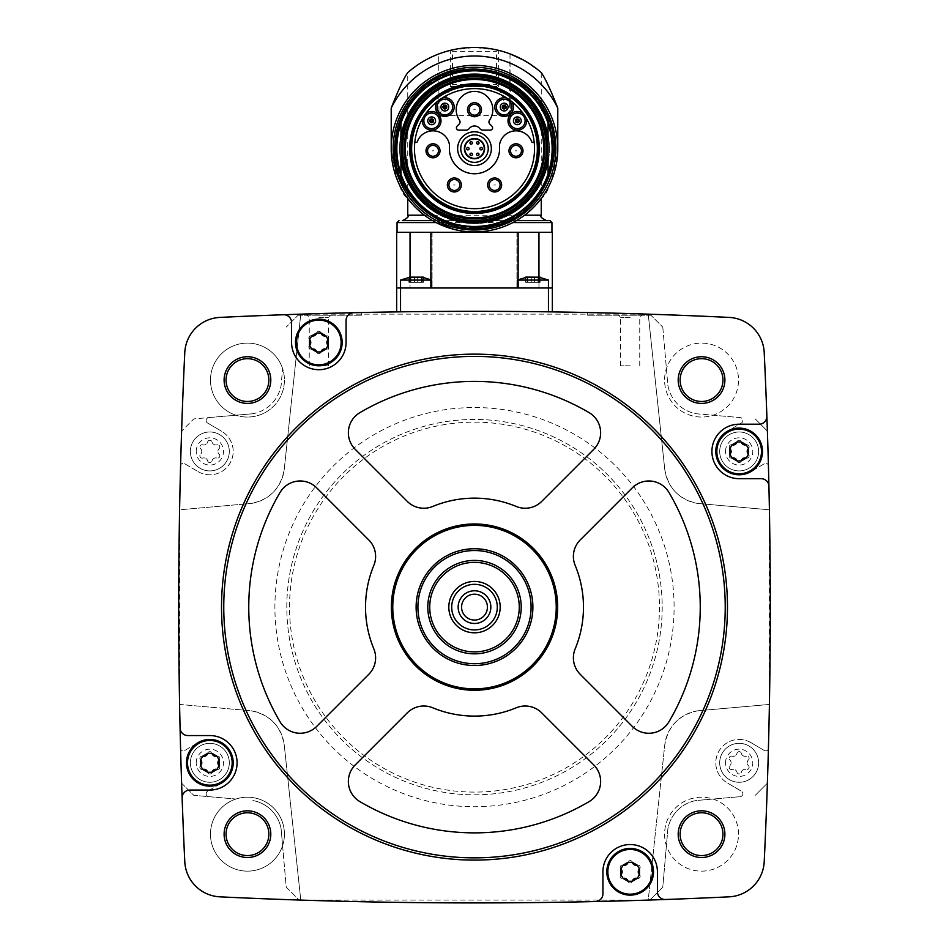 <?xml version="1.0" encoding="UTF-8"?>
<svg xmlns="http://www.w3.org/2000/svg" width="949" height="949" viewBox="0 0 949 949"><rect width="100%" height="100%" fill="white"/><g stroke="black" fill="none" stroke-linecap="round" stroke-linejoin="round"><path stroke-width="0.71" stroke-dasharray="4.75 3.56" d="M400.549 311.841L396.658 311.901L396.658 287.974L474.5 287.974L396.658 287.974L431.688 287.974L400.549 287.974L431.688 287.974L400.549 287.974L400.549 311.841A5332.087 5332.087 0 0 1 548.451 311.841A5332.087 5332.087 0 0 0 400.549 311.841M518.13 280.085L548.451 280.085L548.451 311.841L552.342 311.901L552.342 287.974L400.549 287.974L400.549 280.085L430.87 280.085M592.852 312.648L649.887 314.214L592.876 312.648M353.645 312.696L299.113 314.214A5332.087 5332.087 0 0 0 219.954 317.405A36.975 36.975 0 0 0 184.782 352.577A5332.087 5332.087 0 0 0 181.615 431.06A5332.087 5332.087 0 0 0 180.595 465.188A2.918 2.918 0 0 1 184.77 463.788L197.997 471.57L184.77 463.788A2.918 2.918 0 0 0 180.595 465.188A5332.087 5332.087 0 0 0 179.598 509.803L251.034 503.468L179.598 509.803L179.598 704.443L251.034 710.777L179.598 704.443A5332.087 5332.087 0 0 0 180.595 749.069A5332.087 5332.087 0 0 0 181.615 783.186A5332.087 5332.087 0 0 0 184.782 861.668A36.975 36.975 0 0 0 219.954 896.841A5332.087 5332.087 0 0 0 299.113 900.032A5332.087 5332.087 0 0 0 300.774 900.091L648.226 900.091L664.751 745.012L648.226 900.091A5332.087 5332.087 0 0 0 649.887 900.032L662.782 887.137L667.871 828.916A35.03 35.03 0 0 1 696.293 800.505L740.208 796.662A2.918 2.918 0 0 0 741.43 791.241L727.314 782.937L741.43 791.241A2.918 2.918 0 0 1 740.208 796.662L696.293 800.505A35.03 35.03 0 0 0 667.871 828.916L662.782 887.137L649.887 900.032A5332.087 5332.087 0 0 0 729.046 896.841A36.975 36.975 0 0 0 764.218 861.668A5332.087 5332.087 0 0 0 767.385 783.186A5332.087 5332.087 0 0 0 768.405 749.069A5332.087 5332.087 0 0 0 769.402 704.443L769.402 509.803L697.966 503.468L769.402 509.803A5332.087 5332.087 0 0 0 768.405 465.188A5332.087 5332.087 0 0 0 767.385 431.06A5332.087 5332.087 0 0 0 764.218 352.577A36.975 36.975 0 0 0 729.046 317.405A5332.087 5332.087 0 0 0 649.887 314.214A5332.087 5332.087 0 0 0 648.226 314.166L664.751 469.245A38.921 38.921 0 0 0 697.966 503.468C679.152 499.625 668.084 488.225 664.751 469.245L648.226 314.166L300.774 314.166A5332.087 5332.087 0 0 0 299.113 314.214L356.278 312.636M649.887 314.214L662.782 327.108L649.887 314.214M299.113 314.214L286.218 327.108L299.113 314.214M207.57 423.017L221.686 431.321L207.57 423.017A2.918 2.918 0 0 1 208.792 417.596L252.707 413.752A35.03 35.03 0 0 0 281.129 385.33L282.588 368.568A36.975 36.975 0 0 1 235.945 415.211L193.774 418.9L181.615 431.06L193.774 418.9L208.792 417.596A2.918 2.918 0 0 0 207.57 423.017M300.774 314.166L284.249 469.245C280.94 488.189 269.872 499.601 251.034 503.468A38.921 38.921 0 0 0 284.249 469.245L300.774 314.166M197.997 471.57A23.357 23.357 0 0 0 229.966 463.278A23.357 23.357 0 0 0 221.686 431.321A23.357 23.357 0 0 1 229.966 463.278A23.357 23.357 0 0 1 197.997 471.57M252.707 413.752L235.945 415.211A36.975 36.975 0 0 1 241.627 343.562A36.975 36.975 0 0 1 282.588 368.568L281.129 385.33A35.03 35.03 0 0 1 252.707 413.752M764.23 463.788L751.003 471.57L764.23 463.788A2.918 2.918 0 0 1 768.405 465.188A2.918 2.918 0 0 0 764.23 463.788M662.782 327.108L667.871 385.33A35.03 35.03 0 0 0 696.293 413.752L740.208 417.596A2.918 2.918 0 0 1 741.43 423.017L727.314 431.321L741.43 423.017A2.918 2.918 0 0 0 740.208 417.596L713.055 415.211A36.975 36.975 0 0 1 664.573 380.075A36.975 36.975 0 0 1 720.03 348.058A36.975 36.975 0 0 1 720.03 412.103A36.975 36.975 0 0 1 666.412 368.568A36.975 36.975 0 0 1 727.693 353.93A36.975 36.975 0 0 1 713.055 415.211L696.293 413.752A35.03 35.03 0 0 1 667.871 385.33L662.782 327.108M727.314 431.321A23.357 23.357 0 0 0 719.034 463.278A23.357 23.357 0 0 0 751.003 471.57A23.357 23.357 0 0 1 719.034 463.278A23.357 23.357 0 0 1 727.314 431.321M221.52 607.123A252.98 252.98 0 0 1 600.99 388.034A252.98 252.98 0 0 1 600.99 826.211A252.98 252.98 0 0 1 221.52 607.123M697.966 710.777A38.921 38.921 0 0 0 664.751 745.012C668.06 726.056 679.128 714.644 697.966 710.777L769.402 704.443L697.966 710.777M764.23 750.457A2.918 2.918 0 0 0 768.405 749.069A2.918 2.918 0 0 1 764.23 750.457L751.003 742.676L764.23 750.457M751.003 742.676A23.357 23.357 0 0 0 719.034 750.967A23.357 23.357 0 0 0 727.314 782.937A23.357 23.357 0 0 1 719.034 750.967A23.357 23.357 0 0 1 751.003 742.676M181.615 783.186L193.774 795.345L235.945 799.034A36.975 36.975 0 0 1 282.588 845.678A36.975 36.975 0 0 1 210.476 834.171A36.975 36.975 0 0 1 235.945 799.034L193.774 795.345L181.615 783.186M282.588 845.678L286.218 887.137L299.113 900.032L286.218 887.137L281.129 828.916A35.03 35.03 0 0 0 252.707 800.505A35.03 35.03 0 0 1 281.129 828.916L282.588 845.678M713.055 799.034A36.975 36.975 0 0 1 727.693 860.316A36.975 36.975 0 0 1 664.573 834.171A36.975 36.975 0 0 1 720.03 802.154A36.975 36.975 0 0 1 720.03 866.188A36.975 36.975 0 0 1 664.573 834.171A36.975 36.975 0 0 1 713.055 799.034M755.226 795.345L767.385 783.186L755.226 795.345M767.385 431.06L755.226 418.9L767.385 431.06M680.136 380.075A21.412 21.412 0 0 1 712.248 361.533A21.412 21.412 0 0 1 712.248 398.616A21.412 21.412 0 0 1 680.136 380.075M680.136 834.171A21.412 21.412 0 0 1 712.248 815.63A21.412 21.412 0 0 1 712.248 852.712A21.412 21.412 0 0 1 680.136 834.171M226.052 834.171A21.412 21.412 0 0 1 258.152 815.63A21.412 21.412 0 0 1 258.152 852.712A21.412 21.412 0 0 1 226.052 834.171M226.052 380.075A21.412 21.412 0 0 1 258.152 361.533A21.412 21.412 0 0 1 258.152 398.616A21.412 21.412 0 0 1 226.052 380.075M210.476 380.075A36.975 36.975 0 0 1 265.945 348.058A36.975 36.975 0 0 1 265.945 412.103A36.975 36.975 0 0 1 210.476 380.075M210.476 834.171A36.975 36.975 0 0 1 265.945 802.154A36.975 36.975 0 0 1 265.945 866.188A36.975 36.975 0 0 1 210.476 834.171M300.774 900.091L284.249 745.012A38.921 38.921 0 0 0 251.034 710.777C269.848 714.621 280.916 726.032 284.249 745.012L300.774 900.091M286.812 607.123A187.688 187.688 0 0 1 568.344 444.583A187.688 187.688 0 0 1 568.344 769.675A187.688 187.688 0 0 1 286.812 607.123A187.688 187.688 0 0 1 568.344 444.583A187.688 187.688 0 0 1 568.344 769.675A187.688 187.688 0 0 1 286.812 607.123A187.688 187.688 0 0 1 568.344 444.583A187.688 187.688 0 0 1 568.344 769.675A187.688 187.688 0 0 1 286.812 607.123M392.767 607.123A81.733 81.733 0 0 1 515.366 536.339A81.733 81.733 0 0 1 515.366 677.906A81.733 81.733 0 0 1 392.767 607.123M416.125 607.123A58.375 58.375 0 0 1 503.694 556.565A58.375 58.375 0 0 1 503.694 657.681A58.375 58.375 0 0 1 416.125 607.123M427.797 607.123A46.703 46.703 0 0 1 497.857 566.672A46.703 46.703 0 0 1 497.857 647.574A46.703 46.703 0 0 1 427.797 607.123M458.153 607.123A16.347 16.347 0 0 1 482.673 592.971A16.347 16.347 0 0 1 482.673 621.287A16.347 16.347 0 0 1 458.153 607.123M487.43 607.123A12.93 12.93 0 0 1 474.5 620.065A12.93 12.93 0 0 1 461.57 607.123A12.93 12.93 0 0 1 474.5 594.193A12.93 12.93 0 0 1 487.43 607.123M589.151 412.673A225.743 225.743 0 0 0 359.849 412.673A23.357 23.357 0 0 0 355.199 449.292L407.299 501.404A23.357 23.357 0 0 0 432.756 506.458A108.981 108.981 0 0 1 516.244 506.458A23.357 23.357 0 0 0 541.701 501.404L593.801 449.292A23.357 23.357 0 0 0 589.151 412.673M316.669 487.822A23.357 23.357 0 0 0 280.038 492.472A225.743 225.743 0 0 0 280.038 721.774A23.357 23.357 0 0 0 316.669 726.424L368.77 674.324A23.357 23.357 0 0 0 373.835 648.867A108.981 108.981 0 0 1 373.835 565.39A23.357 23.357 0 0 0 368.77 539.934L316.669 487.822M407.299 712.853L355.199 764.953A23.357 23.357 0 0 0 359.849 801.585A225.743 225.743 0 0 0 589.151 801.585A23.357 23.357 0 0 0 593.801 764.953L541.701 712.853A23.357 23.357 0 0 0 516.244 707.788A108.981 108.981 0 0 1 432.756 707.788A23.357 23.357 0 0 0 407.299 712.853M575.165 648.867A108.981 108.981 0 0 0 575.165 565.39A23.357 23.357 0 0 1 580.23 539.934L632.331 487.822A23.357 23.357 0 0 1 668.962 492.472A225.743 225.743 0 0 1 668.962 721.774A23.357 23.357 0 0 1 632.331 726.424L580.23 674.324A23.357 23.357 0 0 1 575.165 648.867M353.669 312.696A7.782 7.782 0 0 0 346.065 320.477L346.065 342.47A27.248 27.248 0 0 1 318.817 369.707A27.248 27.248 0 0 1 291.58 342.47L291.58 322.53A7.782 7.782 0 0 0 283.514 314.748M180.073 727.954A7.782 7.782 0 0 0 187.855 735.558L209.836 735.558A27.248 27.248 0 0 1 237.084 762.806A27.248 27.248 0 0 1 209.836 790.054L189.907 790.054A7.782 7.782 0 0 0 182.125 798.109M595.331 901.55A7.782 7.782 0 0 0 602.935 893.768L602.935 871.787A27.248 27.248 0 0 1 630.183 844.539A27.248 27.248 0 0 1 657.42 871.787L657.42 891.716A7.782 7.782 0 0 0 665.486 899.498M766.875 416.137A7.782 7.782 0 0 1 759.093 424.203L739.164 424.203A27.248 27.248 0 0 0 711.916 451.439A27.248 27.248 0 0 0 739.164 478.687L761.145 478.687A7.782 7.782 0 0 1 768.927 486.291M311.711 335.851A2.242 2.242 0 0 0 309.137 336.859M309.137 336.871A2.242 2.242 0 0 0 309.528 339.623M320.999 333.004A2.242 2.242 0 0 0 316.646 333.004M328.105 339.623A2.242 2.242 0 0 0 325.922 335.851M325.922 349.09A2.242 2.242 0 0 0 328.496 348.069M328.508 348.058A2.242 2.242 0 0 0 328.105 345.317M316.646 351.937A2.242 2.242 0 0 0 320.999 351.937M309.528 345.317A2.242 2.242 0 0 0 311.711 349.09M729.461 457.027A2.242 2.242 0 0 1 729.876 454.286A3.915 3.915 0 0 0 729.876 448.592A2.242 2.242 0 0 1 732.047 444.82A2.242 2.242 0 0 0 729.876 448.592A2.242 2.242 0 0 1 732.047 444.82A3.915 3.915 0 0 0 736.982 441.973A2.242 2.242 0 0 1 741.335 441.973A3.915 3.915 0 0 0 746.27 444.82A2.242 2.242 0 0 1 748.844 445.852M729.473 457.038A2.242 2.242 0 0 0 732.047 458.059A3.915 3.915 0 0 1 736.982 460.906A2.242 2.242 0 0 0 741.335 460.906A3.915 3.915 0 0 1 746.27 458.059A2.242 2.242 0 0 0 748.441 454.286A3.915 3.915 0 0 1 748.441 448.592A2.242 2.242 0 0 0 748.856 445.864M623.078 865.168A2.242 2.242 0 0 0 620.504 866.176M620.492 866.188A2.242 2.242 0 0 0 620.895 868.94M632.354 862.321A2.242 2.242 0 0 0 628.001 862.321M639.472 868.94A2.242 2.242 0 0 0 637.289 865.168M637.289 878.406A2.242 2.242 0 0 0 639.863 877.386M639.863 877.374A2.242 2.242 0 0 0 639.472 874.634M628.001 881.253A2.242 2.242 0 0 0 632.354 881.253M620.895 874.634A2.242 2.242 0 0 0 623.078 878.406M200.144 768.382A2.242 2.242 0 0 1 200.559 765.653A3.915 3.915 0 0 0 200.559 759.959A2.242 2.242 0 0 1 202.73 756.187A2.242 2.242 0 0 0 200.559 759.959A2.242 2.242 0 0 1 202.73 756.187A3.915 3.915 0 0 0 207.665 753.34A2.242 2.242 0 0 1 212.018 753.34A3.915 3.915 0 0 0 216.953 756.187A2.242 2.242 0 0 1 219.124 759.959A3.915 3.915 0 0 0 219.124 765.653A2.242 2.242 0 0 1 216.953 769.425A3.915 3.915 0 0 0 212.018 772.272A2.242 2.242 0 0 1 207.665 772.272A3.915 3.915 0 0 0 202.73 769.425A2.242 2.242 0 0 1 200.156 768.393M184.77 750.457L197.997 742.676L184.77 750.457A2.918 2.918 0 0 1 180.595 749.069A2.918 2.918 0 0 0 184.77 750.457M207.57 791.241A2.918 2.918 0 0 0 208.792 796.662A2.918 2.918 0 0 1 207.57 791.241L221.686 782.937L207.57 791.241M221.686 782.937A23.357 23.357 0 0 0 229.966 750.967A23.357 23.357 0 0 0 197.997 742.676A23.357 23.357 0 0 1 229.966 750.967A23.357 23.357 0 0 1 221.686 782.937M758.619 451.439A19.454 19.454 0 0 0 739.164 431.985A19.454 19.454 0 0 0 719.698 451.439A19.454 19.454 0 0 0 739.164 470.906A19.454 19.454 0 0 0 758.619 451.439M229.302 451.439A19.454 19.454 0 0 0 209.836 431.985A19.454 19.454 0 0 0 190.381 451.439A19.454 19.454 0 0 0 209.836 470.906A19.454 19.454 0 0 0 229.302 451.439M758.619 762.806A19.454 19.454 0 0 0 739.164 743.352A19.454 19.454 0 0 0 719.698 762.806A19.454 19.454 0 0 0 739.164 782.261A19.454 19.454 0 0 0 758.619 762.806M229.302 762.806A19.454 19.454 0 0 0 209.836 743.352A19.454 19.454 0 0 0 190.381 762.806A19.454 19.454 0 0 0 209.836 782.261A19.454 19.454 0 0 0 229.302 762.806M719.698 451.439A19.454 19.454 0 0 1 748.891 434.595A19.454 19.454 0 0 1 748.891 468.296A19.454 19.454 0 0 1 719.698 451.439A19.454 19.454 0 0 1 748.891 434.595A19.454 19.454 0 0 1 748.891 468.296A19.454 19.454 0 0 1 719.698 451.439M736.982 441.973A2.242 2.242 0 0 1 741.335 441.973A2.242 2.242 0 0 0 736.982 441.973A3.915 3.915 0 0 1 732.047 444.82M729.876 448.592A3.915 3.915 0 0 1 729.876 454.286A2.242 2.242 0 0 0 732.047 458.059A3.915 3.915 0 0 1 736.982 460.906A2.242 2.242 0 0 0 741.335 460.906A3.915 3.915 0 0 1 746.27 458.059A2.242 2.242 0 0 0 748.441 454.286A3.915 3.915 0 0 1 748.441 448.592A2.242 2.242 0 0 0 746.27 444.82A3.915 3.915 0 0 1 741.335 441.973M190.381 451.439A19.454 19.454 0 0 1 219.575 434.595A19.454 19.454 0 0 1 219.575 468.296A19.454 19.454 0 0 1 190.381 451.439A19.454 19.454 0 0 1 219.575 434.595A19.454 19.454 0 0 1 219.575 468.296A19.454 19.454 0 0 1 190.381 451.439M212.018 441.973A3.915 3.915 0 0 0 216.953 444.82A2.242 2.242 0 0 1 219.124 448.592A3.915 3.915 0 0 0 219.124 454.286A2.242 2.242 0 0 1 216.953 458.059A3.915 3.915 0 0 0 212.018 460.906A2.242 2.242 0 0 1 207.665 460.906A3.915 3.915 0 0 0 202.73 458.059A2.242 2.242 0 0 1 200.559 454.286A3.915 3.915 0 0 0 200.559 448.592A2.242 2.242 0 0 1 202.73 444.82A3.915 3.915 0 0 0 207.665 441.973A2.242 2.242 0 0 1 212.018 441.973A2.242 2.242 0 0 0 207.665 441.973A3.915 3.915 0 0 1 202.73 444.82A2.242 2.242 0 0 0 200.559 448.592A3.915 3.915 0 0 1 200.559 454.286A2.242 2.242 0 0 0 202.73 458.059A3.915 3.915 0 0 1 207.665 460.906A2.242 2.242 0 0 0 212.018 460.906A3.915 3.915 0 0 1 216.953 458.059A2.242 2.242 0 0 0 219.124 454.286A3.915 3.915 0 0 1 219.124 448.592A2.242 2.242 0 0 0 216.953 444.82A3.915 3.915 0 0 1 212.018 441.973M190.381 762.806A19.454 19.454 0 0 1 219.575 745.95A19.454 19.454 0 0 1 219.575 779.663A19.454 19.454 0 0 1 190.381 762.806A19.454 19.454 0 0 1 219.575 745.95A19.454 19.454 0 0 1 219.575 779.663A19.454 19.454 0 0 1 190.381 762.806M207.665 753.34A2.242 2.242 0 0 1 212.018 753.34A2.242 2.242 0 0 0 207.665 753.34A3.915 3.915 0 0 1 202.73 756.187M200.559 759.959A3.915 3.915 0 0 1 200.559 765.653A2.242 2.242 0 0 0 202.73 769.425A3.915 3.915 0 0 1 207.665 772.272A2.242 2.242 0 0 0 212.018 772.272A3.915 3.915 0 0 1 216.953 769.425A2.242 2.242 0 0 0 219.124 765.653A3.915 3.915 0 0 1 219.124 759.959A2.242 2.242 0 0 0 216.953 756.187A3.915 3.915 0 0 1 212.018 753.34M719.698 762.806A19.454 19.454 0 0 1 748.891 745.95A19.454 19.454 0 0 1 748.891 779.663A19.454 19.454 0 0 1 719.698 762.806A19.454 19.454 0 0 1 748.891 745.95A19.454 19.454 0 0 1 748.891 779.663A19.454 19.454 0 0 1 719.698 762.806M741.335 753.34A3.915 3.915 0 0 0 746.27 756.187A2.242 2.242 0 0 1 748.441 759.959A3.915 3.915 0 0 0 748.441 765.653A2.242 2.242 0 0 1 746.27 769.425A3.915 3.915 0 0 0 741.335 772.272A2.242 2.242 0 0 1 736.982 772.272A3.915 3.915 0 0 0 732.047 769.425A2.242 2.242 0 0 1 729.876 765.653A3.915 3.915 0 0 0 729.876 759.959A2.242 2.242 0 0 1 732.047 756.187A3.915 3.915 0 0 0 736.982 753.34A2.242 2.242 0 0 1 741.335 753.34A2.242 2.242 0 0 0 736.982 753.34A3.915 3.915 0 0 1 732.047 756.187A2.242 2.242 0 0 0 729.876 759.959A3.915 3.915 0 0 1 729.876 765.653A2.242 2.242 0 0 0 732.047 769.425A3.915 3.915 0 0 1 736.982 772.272A2.242 2.242 0 0 0 741.335 772.272A3.915 3.915 0 0 1 746.27 769.425A2.242 2.242 0 0 0 748.441 765.653A3.915 3.915 0 0 1 748.441 759.959A2.242 2.242 0 0 0 746.27 756.187A3.915 3.915 0 0 1 741.335 753.34M748.441 448.592A2.242 2.242 0 0 0 746.27 444.82M746.27 458.059A2.242 2.242 0 0 0 748.441 454.286M736.982 460.906A2.242 2.242 0 0 0 741.335 460.906M729.876 454.286A2.242 2.242 0 0 0 732.047 458.059M219.124 759.959A2.242 2.242 0 0 0 216.953 756.187M216.953 769.425A2.242 2.242 0 0 0 219.124 765.653M207.665 772.272A2.242 2.242 0 0 0 212.018 772.272M200.559 765.653A2.242 2.242 0 0 0 202.73 769.425M538.961 276.764L538.961 287.974L474.5 287.974L538.961 287.974L538.593 232.327L551.95 232.327L430.87 232.327L430.87 287.974M525.627 277.155L525.627 282.339L525.627 277.155L525.627 282.339L527.027 282.339L525.627 282.339L526.137 276.954L527.715 276.954L527.715 282.339L527.715 276.954L527.715 282.339L525.627 282.339L538.047 282.339L525.627 282.339L531.298 282.339L527.715 282.339L527.715 276.954L534.465 276.954L526.137 276.954L540.111 277.155M532.875 280.085L548.451 280.085L532.875 280.085M539.625 276.954L540.135 282.339L538.047 282.339L540.135 282.339L538.047 282.339L540.135 282.339L538.735 282.339L539.625 282.339L539.625 277.179M409.375 277.179L408.865 282.339L410.265 282.339L409.375 282.339L409.375 276.954L410.953 276.954L410.953 282.339L410.953 276.954L410.953 282.339L408.865 282.339L414.535 282.339L408.865 282.339L414.535 282.339L410.953 282.339L410.953 276.954L423.361 277.155L417.702 276.954L423.361 277.155L423.373 282.339L414.535 282.339L423.373 282.339L421.973 282.339L423.373 282.339L423.373 277.155M417.702 282.339L421.285 282.339L417.702 282.339L417.702 276.954L417.702 282.339M422.863 276.954L422.863 282.339L421.973 282.339L422.863 282.339L422.863 277.179M534.465 282.339L538.047 282.339L534.465 282.339L534.465 276.954L534.465 282.339M396.658 232.327L430.87 232.327M410.039 276.764L410.039 287.974L410.039 276.764M410.407 232.327L432.08 232.327L410.407 232.327M454.203 229.421L512.828 222.588L524.572 215.198L536.612 204.13M557.787 108.103L557.787 148.637A83.287 83.287 0 0 0 474.5 65.351A83.287 83.287 0 0 0 391.213 148.637C395.614 178.068 401.13 194.675 407.75 198.46L407.75 72.587M412.376 204.13L424.428 215.198L432.637 220.643L402.305 220.643M436.172 222.588L432.637 220.643L516.363 220.643M557.787 148.637C553.374 178.092 547.858 194.687 541.25 198.46L541.25 72.587M409.98 70.677L412.685 68.53M416.291 65.861L420.775 62.895M426.006 59.823L438.699 53.998L438.996 117.51L438.699 53.998M439.47 115.564L450.384 86.893L452.483 84.449L496.517 84.449L498.616 86.893L509.53 115.564L439.47 115.564L439.47 117.51L438.699 117.51M509.53 115.564L510.004 53.879L497.644 50.131L474.5 47.45L451.356 50.131L438.996 53.879M510.004 53.879L510.301 117.51L509.53 117.51M523.006 59.834L539.02 70.677M432.637 220.643L550.005 220.643M552.342 232.327L538.961 232.327M518.13 232.327L518.13 287.974M497.644 50.131L496.517 51.341L452.483 51.341L451.356 50.131M391.213 108.103L391.213 148.637M396.077 148.637A78.423 78.423 0 0 1 513.717 80.724A78.423 78.423 0 0 1 513.717 216.562A78.423 78.423 0 0 1 396.077 148.637A78.423 78.423 0 0 1 513.717 80.724A78.423 78.423 0 0 1 513.717 216.562A78.423 78.423 0 0 1 396.077 148.637A78.423 78.423 0 0 1 513.717 80.724A78.423 78.423 0 0 1 513.717 216.562A78.423 78.423 0 0 1 396.077 148.637A78.423 78.423 0 0 1 513.717 80.724A78.423 78.423 0 0 1 513.717 216.562A78.423 78.423 0 0 1 396.077 148.637M399.576 148.637A74.924 74.924 0 0 1 511.962 83.761A74.924 74.924 0 0 1 511.962 213.525A74.924 74.924 0 0 1 399.576 148.637A74.924 74.924 0 0 1 511.962 83.761A74.924 74.924 0 0 1 511.962 213.525A74.924 74.924 0 0 1 399.576 148.637M548.059 157.925L548.059 139.361A74.141 74.141 0 0 0 400.941 139.361A74.141 74.141 0 0 1 548.059 139.361L548.059 123.18A77.842 77.842 0 0 0 400.941 123.18L400.941 139.361A74.141 74.141 0 0 1 548.059 139.361A74.141 74.141 0 0 0 400.941 139.361L400.941 157.925A74.141 74.141 0 0 0 548.059 157.925A74.141 74.141 0 0 1 400.941 157.925L400.941 174.106A77.842 77.842 0 0 0 548.059 174.106L548.059 157.925A74.141 74.141 0 0 1 400.941 157.925M468.699 86.181A19.454 19.454 0 0 0 466.101 86.347A62.859 62.859 0 0 0 421.522 182.469A62.859 62.859 0 0 0 527.478 182.469A62.859 62.859 0 0 0 482.899 86.347A19.454 19.454 0 0 0 480.301 86.181L468.699 86.181M414.784 142.421L416.481 142.421A0.783 0.783 0 0 0 417.216 141.899A16.738 16.738 0 0 1 449.399 144.367L449.399 148.637A25.101 25.101 0 0 0 474.5 173.75A25.101 25.101 0 0 0 499.601 148.637L499.601 144.367A16.738 16.738 0 0 1 531.784 141.899A0.783 0.783 0 0 0 532.519 142.421L534.216 142.421A60.036 60.036 0 0 1 474.5 208.673A60.036 60.036 0 0 1 422.637 118.411A9.336 9.336 0 0 1 425.781 113.56A60.036 60.036 0 0 0 422.637 118.411M534.216 142.421A60.036 60.036 0 0 0 425.781 113.56M487.632 184.984A7.011 7.011 0 0 0 494.643 191.983A7.011 7.011 0 0 0 501.653 184.984M508.984 150.82A7.011 7.011 0 0 0 515.995 157.819A7.011 7.011 0 0 0 522.994 150.82M447.347 184.984A7.011 7.011 0 0 0 454.357 191.983A7.011 7.011 0 0 0 461.368 184.984M426.006 150.82A7.011 7.011 0 0 0 433.005 157.819A7.011 7.011 0 0 0 440.016 150.82M460.763 148.637A13.737 13.737 0 0 1 481.368 136.739A13.737 13.737 0 0 1 481.368 160.535A13.737 13.737 0 0 1 460.763 148.637M464.381 148.637A10.119 10.119 0 0 1 479.565 139.883A10.119 10.119 0 0 1 479.565 157.404A10.119 10.119 0 0 1 464.381 148.637M476.588 154.379A1.222 1.222 0 0 1 478.426 153.311A1.222 1.222 0 0 1 478.426 155.434A1.222 1.222 0 0 1 476.588 154.379M469.969 154.379A1.222 1.222 0 0 1 471.807 153.311A1.222 1.222 0 0 1 471.807 155.434A1.222 1.222 0 0 1 469.969 154.379M476.588 142.908A1.222 1.222 0 0 1 478.426 141.852A1.222 1.222 0 0 1 478.426 143.975A1.222 1.222 0 0 1 476.588 142.908M469.969 142.908A1.222 1.222 0 0 1 471.807 141.852A1.222 1.222 0 0 1 471.807 143.975A1.222 1.222 0 0 1 469.969 142.908M466.659 148.637A1.222 1.222 0 0 1 468.498 147.581A1.222 1.222 0 0 1 468.498 149.705A1.222 1.222 0 0 1 466.659 148.637M479.886 148.637A1.222 1.222 0 0 1 481.724 147.581A1.222 1.222 0 0 1 481.724 149.705A1.222 1.222 0 0 1 479.886 148.637M482.911 130.155L490.265 130.155A2.337 2.337 0 0 0 491.914 126.17L489.886 124.141A3.108 3.108 0 0 1 489.53 120.155A18.292 18.292 0 0 0 462.353 96.039A18.292 18.292 0 0 0 459.47 120.155A3.108 3.108 0 0 1 459.114 124.141L457.086 126.17A2.337 2.337 0 0 0 458.735 130.155L466.089 130.155A3.891 3.891 0 0 0 469.174 128.625A6.69 6.69 0 0 1 479.826 128.625A3.891 3.891 0 0 0 482.911 130.155M467.489 109.728A7.011 7.011 0 0 1 477.999 103.655A7.011 7.011 0 0 1 477.999 115.79A7.011 7.011 0 0 1 467.489 109.728M523.219 113.56A9.336 9.336 0 0 1 526.363 118.411M509.554 120.82A7.782 7.782 0 0 1 521.238 114.082A7.782 7.782 0 0 1 521.238 127.569A7.782 7.782 0 0 1 509.554 120.82M513.445 120.82A3.891 3.891 0 0 1 519.293 117.451A3.891 3.891 0 0 1 519.293 124.189A3.891 3.891 0 0 1 513.445 120.82M437.323 101.507A9.336 9.336 0 0 1 442.032 98.15M437.05 107.059A7.782 7.782 0 0 1 448.723 100.309A7.782 7.782 0 0 1 448.723 113.797A7.782 7.782 0 0 1 437.05 107.059M440.941 107.059A3.891 3.891 0 0 1 446.777 103.69A3.891 3.891 0 0 1 446.777 110.428A3.891 3.891 0 0 1 440.941 107.059M423.871 120.82A7.782 7.782 0 0 1 435.555 114.082A7.782 7.782 0 0 1 435.555 127.557A7.782 7.782 0 0 1 423.871 120.82M427.762 120.82A3.891 3.891 0 0 1 433.61 117.451A3.891 3.891 0 0 1 433.61 124.189A3.891 3.891 0 0 1 427.762 120.82M506.968 98.15A9.336 9.336 0 0 1 511.677 101.507M496.374 107.059A7.782 7.782 0 0 1 508.059 100.309A7.782 7.782 0 0 1 508.059 113.797A7.782 7.782 0 0 1 496.374 107.059M500.277 107.059A3.891 3.891 0 0 1 506.114 103.69A3.891 3.891 0 0 1 506.114 110.428A3.891 3.891 0 0 1 500.277 107.059M515.414 120.82A1.922 1.922 0 0 1 518.308 119.159A1.922 1.922 0 0 1 518.308 122.492A1.922 1.922 0 0 1 515.414 120.82M502.235 107.059A1.922 1.922 0 0 1 505.129 105.386A1.922 1.922 0 0 1 505.129 108.72A1.922 1.922 0 0 1 502.235 107.059M442.91 107.059A1.922 1.922 0 0 1 445.805 105.386A1.922 1.922 0 0 1 445.805 108.72A1.922 1.922 0 0 1 442.91 107.059M429.731 120.82A1.922 1.922 0 0 1 432.625 119.147A1.922 1.922 0 0 1 432.625 122.492A1.922 1.922 0 0 1 429.731 120.82M298.105 315.222L361.628 315.222L298.105 315.222M318.817 315.222L330.489 315.222L318.817 315.222M318.817 317.334L328.39 317.334L318.817 317.334M318.817 365.816L328.39 365.816L318.817 365.816M650.895 315.222L587.372 315.222L650.895 315.222M630.183 315.222L641.856 315.222L630.183 315.222M630.183 317.334L620.61 317.334L630.183 317.334M630.183 365.816L620.61 365.816L630.183 365.816M664.039 544.572A199.598 199.598 0 0 1 506.173 804.194A199.598 199.598 0 0 1 274.902 607.123A199.598 199.598 0 0 1 664.039 544.572M289.528 607.123A184.972 184.972 0 0 1 566.98 446.932A184.972 184.972 0 0 1 566.98 767.314A184.972 184.972 0 0 1 289.528 607.123M725.534 451.439A13.618 13.618 0 0 1 745.973 439.648A13.618 13.618 0 0 1 745.973 463.242A13.618 13.618 0 0 1 725.534 451.439M196.218 451.439A13.618 13.618 0 0 1 216.657 439.648A13.618 13.618 0 0 1 216.657 463.242A13.618 13.618 0 0 1 196.218 451.439M196.218 762.806A13.618 13.618 0 0 1 216.657 751.003A13.618 13.618 0 0 1 216.657 774.598A13.618 13.618 0 0 1 196.218 762.806M725.534 762.806A13.618 13.618 0 0 1 745.973 751.003A13.618 13.618 0 0 1 745.973 774.598A13.618 13.618 0 0 1 725.534 762.806M531.298 282.339L531.298 276.954L531.298 282.339M538.047 282.339L538.047 276.954L538.047 282.339M414.535 282.339L414.535 276.954L414.535 282.339M421.285 282.339L421.285 276.954L421.285 282.339M409.375 282.339L409.375 276.954L409.375 282.339M397.05 222.588L551.95 222.588M407.75 215.198L541.25 215.198M498.616 86.893L498.616 50.368M450.384 86.893L450.384 50.368M450.633 86.525L498.367 86.525M452.483 84.449L452.483 51.341M496.517 84.449L496.517 51.341M395.294 148.637A79.206 79.206 0 0 1 514.097 80.048A79.206 79.206 0 0 1 514.097 217.238A79.206 79.206 0 0 1 395.294 148.637M396.848 148.637A77.652 77.652 0 0 1 513.326 81.4A77.652 77.652 0 0 1 513.326 215.886A77.652 77.652 0 0 1 396.848 148.637A77.652 77.652 0 0 1 513.326 81.4A77.652 77.652 0 0 1 513.326 215.886A77.652 77.652 0 0 1 396.848 148.637M400.941 123.785A77.652 77.652 0 0 1 548.059 123.785M548.059 173.501A77.652 77.652 0 0 1 400.941 173.501M400.941 134.426A74.924 74.924 0 0 1 548.059 134.426M548.059 162.86A74.924 74.924 0 0 1 400.941 162.86M527.027 277.072L527.027 282.339L527.027 276.728L517.312 280.085L517.312 287.974L517.312 280.085L518.13 279.658M548.451 280.085L538.735 276.728L538.735 282.339L538.735 277.072M430.87 279.658L431.688 280.085L431.688 287.974L431.688 280.085L421.973 276.728L421.973 282.339L421.973 277.072M400.549 280.085L410.265 276.728L410.265 282.339L410.265 277.072M540.135 282.339L540.135 277.155L540.135 282.339M408.865 282.339L408.865 277.155L408.865 282.339M432.08 232.327L432.08 287.974L432.08 232.327M516.92 232.327L516.92 287.974L516.92 232.327M475.283 109.728L473.717 109.752L475.283 109.728M433.788 150.82L432.234 150.844L433.788 150.82M455.14 184.984L453.575 185.008L455.14 184.984M516.766 150.82L515.212 150.844L516.766 150.82M495.425 184.984L493.86 185.008L495.425 184.984M361.628 312.529L361.628 315.222M328.39 365.816L328.39 317.334L330.489 315.222M309.255 365.816L309.255 317.334L307.144 315.222M587.372 312.529L587.372 315.222M639.745 365.816L639.745 317.334L641.856 315.222M620.61 365.816L620.61 317.334L618.511 315.222"/><path stroke-width="1.42" d="M552.342 287.974L552.342 232.327L396.658 232.327L396.658 311.901L400.549 311.841L400.549 287.974L552.342 287.974L552.342 311.901L548.451 311.841L548.451 280.085L518.13 280.085M592.876 312.648L587.668 312.529M587.372 312.529L592.852 312.648M356.278 312.636L353.645 312.696M283.514 314.748A5332.087 5332.087 0 0 0 219.954 317.405A36.975 36.975 0 0 0 184.782 352.577A5332.087 5332.087 0 0 0 180.073 727.954A7.782 7.782 0 0 0 187.855 735.558L209.836 735.558A27.248 27.248 0 0 1 237.084 762.806A27.248 27.248 0 0 1 209.836 790.054L189.907 790.054A7.782 7.782 0 0 0 182.125 798.109A5332.087 5332.087 0 0 0 184.782 861.668A36.975 36.975 0 0 0 219.954 896.841A5332.087 5332.087 0 0 0 595.331 901.55A7.782 7.782 0 0 0 602.935 893.768L602.935 871.787A27.248 27.248 0 0 1 630.183 844.539A27.248 27.248 0 0 1 657.42 871.787L657.42 891.716A7.782 7.782 0 0 0 665.486 899.498A5332.087 5332.087 0 0 0 729.046 896.841A36.975 36.975 0 0 0 764.218 861.668A5332.087 5332.087 0 0 0 768.927 486.291A7.782 7.782 0 0 0 761.145 478.687L739.164 478.687A27.248 27.248 0 0 1 711.916 451.439A27.248 27.248 0 0 1 739.164 424.203L759.093 424.203A7.782 7.782 0 0 0 766.875 416.137A5332.087 5332.087 0 0 0 764.218 352.577A36.975 36.975 0 0 0 729.046 317.405A5332.087 5332.087 0 0 0 283.514 314.748A7.782 7.782 0 0 1 291.58 322.53L291.58 342.47A27.248 27.248 0 0 0 318.817 369.707A27.248 27.248 0 0 0 346.065 342.47L346.065 320.477A7.782 7.782 0 0 1 353.669 312.696M224.106 380.075A23.357 23.357 0 0 1 259.124 359.849A23.357 23.357 0 0 1 259.124 400.3A23.357 23.357 0 0 1 224.106 380.075M224.106 834.171A23.357 23.357 0 0 1 259.124 813.945A23.357 23.357 0 0 1 259.124 854.397A23.357 23.357 0 0 1 224.106 834.171M678.191 834.171A23.357 23.357 0 0 1 713.221 813.945A23.357 23.357 0 0 1 713.221 854.397A23.357 23.357 0 0 1 678.191 834.171M678.191 380.075A23.357 23.357 0 0 1 713.221 359.849A23.357 23.357 0 0 1 713.221 400.3A23.357 23.357 0 0 1 678.191 380.075M768.927 486.291A5332.087 5332.087 0 0 0 766.875 416.137M595.331 901.55A5332.087 5332.087 0 0 0 665.486 899.498M180.073 727.954A5332.087 5332.087 0 0 0 182.125 798.109M680.136 380.075A21.412 21.412 0 0 1 712.248 361.533A21.412 21.412 0 0 1 712.248 398.616A21.412 21.412 0 0 1 680.136 380.075M680.136 834.171A21.412 21.412 0 0 1 712.248 815.63A21.412 21.412 0 0 1 712.248 852.712A21.412 21.412 0 0 1 680.136 834.171M226.052 834.171A21.412 21.412 0 0 1 258.152 815.63A21.412 21.412 0 0 1 258.152 852.712A21.412 21.412 0 0 1 226.052 834.171M226.052 380.075A21.412 21.412 0 0 1 258.152 361.533A21.412 21.412 0 0 1 258.152 398.616A21.412 21.412 0 0 1 226.052 380.075M221.52 607.123A252.98 252.98 0 0 1 600.99 388.034A252.98 252.98 0 0 1 600.99 826.211A252.98 252.98 0 0 1 221.52 607.123M223.762 607.123A250.738 250.738 0 0 1 599.863 389.98A250.738 250.738 0 0 1 599.863 824.266A250.738 250.738 0 0 1 223.762 607.123M516.244 506.458A23.357 23.357 0 0 0 541.701 501.404L593.801 449.292A23.357 23.357 0 0 0 589.151 412.673A225.743 225.743 0 0 0 359.849 412.673A23.357 23.357 0 0 0 355.199 449.292L407.299 501.404A23.357 23.357 0 0 0 432.756 506.458A108.981 108.981 0 0 1 516.244 506.458M391.356 607.123A83.144 83.144 0 0 1 516.078 535.117A83.144 83.144 0 0 1 516.078 679.128A83.144 83.144 0 0 1 391.356 607.123M280.038 492.472A225.743 225.743 0 0 0 280.038 721.774A23.357 23.357 0 0 0 316.669 726.424L368.77 674.324A23.357 23.357 0 0 0 373.835 648.867A108.981 108.981 0 0 1 373.835 565.39A23.357 23.357 0 0 0 368.77 539.934L316.669 487.822A23.357 23.357 0 0 0 280.038 492.472M355.199 764.953A23.357 23.357 0 0 0 359.849 801.585A225.743 225.743 0 0 0 589.151 801.585A23.357 23.357 0 0 0 593.801 764.953L541.701 712.853A23.357 23.357 0 0 0 516.244 707.788A108.981 108.981 0 0 1 432.756 707.788A23.357 23.357 0 0 0 407.299 712.853L355.199 764.953M575.165 648.867A108.981 108.981 0 0 0 575.165 565.39A23.357 23.357 0 0 1 580.23 539.934L632.331 487.822A23.357 23.357 0 0 1 668.962 492.472A225.743 225.743 0 0 1 668.962 721.774A23.357 23.357 0 0 1 632.331 726.424L580.23 674.324A23.357 23.357 0 0 1 575.165 648.867M392.767 607.123A81.733 81.733 0 0 1 515.366 536.339A81.733 81.733 0 0 1 515.366 677.906A81.733 81.733 0 0 1 392.767 607.123M416.125 607.123A58.375 58.375 0 0 1 503.694 556.565A58.375 58.375 0 0 1 503.694 657.681A58.375 58.375 0 0 1 416.125 607.123M417.916 607.123A56.584 56.584 0 0 1 502.792 558.119A56.584 56.584 0 0 1 502.792 656.127A56.584 56.584 0 0 1 417.916 607.123M427.797 607.123A46.703 46.703 0 0 1 497.857 566.672A46.703 46.703 0 0 1 497.857 647.574A46.703 46.703 0 0 1 427.797 607.123M429.743 607.123A44.757 44.757 0 0 1 496.885 568.368A44.757 44.757 0 0 1 496.885 645.889A44.757 44.757 0 0 1 429.743 607.123M448.818 607.123A25.682 25.682 0 0 1 487.347 584.881A25.682 25.682 0 0 1 487.347 629.365A25.682 25.682 0 0 1 448.818 607.123M451.7 607.123A22.8 22.8 0 0 1 485.9 587.384A22.8 22.8 0 0 1 485.9 626.874A22.8 22.8 0 0 1 451.7 607.123M458.153 607.123A16.347 16.347 0 0 1 482.673 592.971A16.347 16.347 0 0 1 482.673 621.287A16.347 16.347 0 0 1 458.153 607.123M461.57 607.123A12.93 12.93 0 0 1 480.965 595.925A12.93 12.93 0 0 1 480.965 618.321A12.93 12.93 0 0 1 461.57 607.123M295.471 342.47A23.357 23.357 0 0 1 330.489 322.245A23.357 23.357 0 0 1 330.489 362.684A23.357 23.357 0 0 1 295.471 342.47M186.49 762.806A23.357 23.357 0 0 1 221.52 742.581A23.357 23.357 0 0 1 221.52 783.032A23.357 23.357 0 0 1 186.49 762.806M606.826 871.787A23.357 23.357 0 0 1 641.856 851.561A23.357 23.357 0 0 1 641.856 892.001A23.357 23.357 0 0 1 606.826 871.787M715.807 451.439A23.357 23.357 0 0 1 750.837 431.214A23.357 23.357 0 0 1 750.837 471.665A23.357 23.357 0 0 1 715.807 451.439M296.491 342.47A22.325 22.325 0 0 1 322.126 320.382A22.325 22.325 0 0 1 340.169 349.018A22.325 22.325 0 0 1 296.491 342.47M311.711 335.851L309.528 339.623L309.528 345.317L311.711 349.09L316.646 351.937L320.999 351.937L325.922 349.09L328.105 345.317L328.105 339.623L325.922 335.851L320.999 333.004L316.646 333.004L311.711 335.851A3.915 3.915 0 0 0 314.76 335.507M187.511 762.806A22.325 22.325 0 0 1 213.157 740.718A22.325 22.325 0 0 1 231.188 769.354A22.325 22.325 0 0 1 187.511 762.806M202.73 756.187L200.559 759.959L200.559 765.653L202.73 769.425L207.665 772.272L212.018 772.272L216.953 769.425L219.124 765.653L219.124 759.959L216.953 756.187L212.018 753.34L207.665 753.34L202.73 756.187A3.915 3.915 0 0 0 207.665 753.34M607.846 871.787A22.325 22.325 0 0 1 633.493 849.699A22.325 22.325 0 0 1 651.536 878.335A22.325 22.325 0 0 1 607.846 871.787M623.078 865.168L620.895 868.94L620.895 874.634L623.078 878.406L628.001 881.253L632.354 881.253L637.289 878.406L639.472 874.634L639.472 868.94L637.289 865.168L632.354 862.321L628.001 862.321L623.078 865.168A3.915 3.915 0 0 0 626.126 864.824M716.827 451.439A22.325 22.325 0 0 1 742.474 429.363A22.325 22.325 0 0 1 760.505 457.987A22.325 22.325 0 0 1 716.827 451.439M732.047 444.82L729.876 448.592L729.876 454.286L732.047 458.059L736.982 460.906L741.335 460.906L746.27 458.059L748.441 454.286L748.441 448.592L746.27 444.82L741.335 441.973L736.982 441.973L732.047 444.82A3.915 3.915 0 0 0 736.982 441.973M309.528 345.317A3.915 3.915 0 0 0 309.528 339.623M314.783 335.483A3.915 3.915 0 0 0 316.646 333.004M320.999 333.004A3.915 3.915 0 0 0 325.922 335.851M328.105 339.623A3.915 3.915 0 0 0 326.871 342.435M326.871 342.47A3.915 3.915 0 0 0 328.105 345.317M325.922 349.09A3.915 3.915 0 0 0 322.874 349.434M322.85 349.446A3.915 3.915 0 0 0 320.999 351.937M316.646 351.937A3.915 3.915 0 0 0 314.819 349.457M314.795 349.446A3.915 3.915 0 0 0 311.711 349.09M729.876 454.286A3.915 3.915 0 0 0 731.098 451.475M731.098 451.439A3.915 3.915 0 0 0 729.876 448.592M741.335 441.973A3.915 3.915 0 0 0 743.162 444.452M743.186 444.464A3.915 3.915 0 0 0 746.27 444.82M748.441 448.592A3.915 3.915 0 0 0 748.441 454.286M746.27 458.059A3.915 3.915 0 0 0 741.335 460.906M736.982 460.906A3.915 3.915 0 0 0 735.155 458.438M735.131 458.426A3.915 3.915 0 0 0 732.047 458.059M620.895 874.634A3.915 3.915 0 0 0 622.129 871.811M622.129 871.787A3.915 3.915 0 0 0 620.895 868.94M626.15 864.8A3.915 3.915 0 0 0 628.001 862.321M632.354 862.321A3.915 3.915 0 0 0 634.181 864.788M634.205 864.8A3.915 3.915 0 0 0 637.289 865.168M639.472 868.94A3.915 3.915 0 0 0 639.472 874.634M637.289 878.406A3.915 3.915 0 0 0 632.354 881.253M628.001 881.253A3.915 3.915 0 0 0 623.078 878.406M200.559 765.653A3.915 3.915 0 0 0 200.559 759.959M212.018 753.34A3.915 3.915 0 0 0 213.845 755.807M213.869 755.831A3.915 3.915 0 0 0 216.953 756.187M219.124 759.959A3.915 3.915 0 0 0 217.902 762.782M217.902 762.806A3.915 3.915 0 0 0 219.124 765.653M216.953 769.425A3.915 3.915 0 0 0 212.018 772.272M207.665 772.272A3.915 3.915 0 0 0 205.838 769.793M205.814 769.781A3.915 3.915 0 0 0 202.73 769.425M396.658 287.974L400.549 287.974L400.549 280.085L410.265 277.072M540.111 277.155L525.639 277.155M430.87 280.085L400.549 280.085M423.361 277.155L409.375 277.179M410.039 232.327L410.039 276.764L410.039 232.327M397.05 232.327L397.05 222.588L436.172 222.588L454.203 229.421M424.428 215.198L407.75 215.198L407.75 198.46L412.376 204.13M536.612 204.13L541.25 198.46L541.25 215.198L524.572 215.198M391.213 148.637A83.287 83.287 0 0 1 516.149 76.513A83.287 83.287 0 0 1 516.149 220.773A83.287 83.287 0 0 1 391.213 148.637A83.287 83.287 0 0 1 516.149 76.513A83.287 83.287 0 0 1 516.149 220.773A83.287 83.287 0 0 1 391.213 148.637L391.213 108.103A92.634 92.634 0 0 1 557.787 108.103L557.787 148.637M557.787 108.103C550.693 89.965 545.177 78.126 541.25 72.587A101.187 101.187 0 0 0 407.75 72.587C403.835 78.115 398.331 89.953 391.213 108.103M407.75 72.587L409.98 70.677M412.685 68.53L416.291 65.861M420.775 62.895L426.006 59.823M510.301 53.998L523.006 59.834M539.02 70.677L541.25 72.587M407.75 215.198C409.114 216.574 407.299 218.389 402.305 220.643L432.637 220.643M512.828 222.588L551.95 222.588L550.005 220.643L516.363 220.643M538.961 232.327L538.961 276.764M518.13 232.327L518.13 287.974M430.87 232.327L430.87 287.974M396.077 148.637A78.423 78.423 0 0 1 513.717 80.724A78.423 78.423 0 0 1 513.717 216.562A78.423 78.423 0 0 1 396.077 148.637A78.423 78.423 0 0 1 513.717 80.724A78.423 78.423 0 0 1 513.717 216.562A78.423 78.423 0 0 1 396.077 148.637M548.059 174.106A77.842 77.842 0 0 1 400.941 174.106L400.941 139.361A74.141 74.141 0 0 1 548.059 139.361L548.059 157.925A74.141 74.141 0 0 1 400.941 157.925A74.141 74.141 0 0 0 548.059 157.925L548.059 174.106M404.191 148.637A70.309 70.309 0 0 1 509.66 87.747A70.309 70.309 0 0 1 509.66 209.539A70.309 70.309 0 0 1 404.191 148.637M410.822 148.637A63.678 63.678 0 0 1 506.339 93.488A63.678 63.678 0 0 1 506.339 203.798A63.678 63.678 0 0 1 410.822 148.637A63.678 63.678 0 0 1 506.339 93.488A63.678 63.678 0 0 1 506.339 203.798A63.678 63.678 0 0 1 410.822 148.637M548.059 139.361L548.059 123.18A77.842 77.842 0 0 0 400.941 123.18L400.941 139.361M468.699 86.181A19.454 19.454 0 0 0 466.101 86.347A62.859 62.859 0 0 0 421.522 182.469A62.859 62.859 0 0 0 527.478 182.469A62.859 62.859 0 0 0 482.899 86.347A19.454 19.454 0 0 0 480.301 86.181L468.699 86.181M474.5 88.613A60.036 60.036 0 0 0 414.784 142.421A60.036 60.036 0 0 0 470.348 208.531A60.036 60.036 0 0 0 534.501 150.725A60.036 60.036 0 0 0 474.5 88.613M501.653 184.984A7.011 7.011 0 0 0 494.643 177.973A7.011 7.011 0 0 0 487.632 184.984A7.011 7.011 0 0 1 498.142 178.91A7.011 7.011 0 0 1 498.142 191.046A7.011 7.011 0 0 1 487.632 184.984M522.994 150.82A7.011 7.011 0 0 0 515.995 143.809A7.011 7.011 0 0 0 508.984 150.82A7.011 7.011 0 0 1 519.494 144.746A7.011 7.011 0 0 1 519.494 156.882A7.011 7.011 0 0 1 508.984 150.82M461.368 184.984A7.011 7.011 0 0 0 454.357 177.973A7.011 7.011 0 0 0 447.347 184.984A7.011 7.011 0 0 1 457.857 178.91A7.011 7.011 0 0 1 457.857 191.046A7.011 7.011 0 0 1 447.347 184.984M440.016 150.82A7.011 7.011 0 0 0 433.005 143.809A7.011 7.011 0 0 0 426.006 150.82A7.011 7.011 0 0 1 436.516 144.746A7.011 7.011 0 0 1 436.516 156.882A7.011 7.011 0 0 1 426.006 150.82M482.911 130.155L490.265 130.155A2.337 2.337 0 0 0 491.914 126.17L489.886 124.141A3.108 3.108 0 0 1 489.53 120.155A18.292 18.292 0 0 0 462.353 96.039A18.292 18.292 0 0 0 459.47 120.155A3.108 3.108 0 0 1 459.114 124.141L457.086 126.17A2.337 2.337 0 0 0 458.735 130.155L466.089 130.155A3.891 3.891 0 0 0 469.174 128.625A6.69 6.69 0 0 1 479.826 128.625A3.891 3.891 0 0 0 482.911 130.155M457.643 148.637A16.857 16.857 0 0 1 482.922 134.046A16.857 16.857 0 0 1 482.922 163.24A16.857 16.857 0 0 1 457.643 148.637M506.968 98.15A9.336 9.336 0 0 0 494.82 107.142A9.336 9.336 0 0 0 507.122 115.908A9.336 9.336 0 0 0 511.677 101.507M437.323 101.507A9.336 9.336 0 0 0 441.878 115.908A9.336 9.336 0 0 0 454.18 107.142A9.336 9.336 0 0 0 442.032 98.15M422.637 118.411A9.336 9.336 0 0 0 432.151 130.143A9.336 9.336 0 0 0 440.383 117.474A9.336 9.336 0 0 0 425.781 113.56M414.784 142.421L416.481 142.421A0.783 0.783 0 0 0 417.216 141.899A16.738 16.738 0 0 1 449.399 144.367L449.399 148.637A25.101 25.101 0 0 0 474.5 173.75A25.101 25.101 0 0 0 499.601 148.637L499.601 144.367A16.738 16.738 0 0 1 531.784 141.899A0.783 0.783 0 0 0 532.519 142.421L534.216 142.421M523.219 113.56A9.336 9.336 0 0 0 508.617 117.474A9.336 9.336 0 0 0 516.849 130.155A9.336 9.336 0 0 0 526.363 118.411M460.763 148.637A13.737 13.737 0 0 1 481.368 136.739A13.737 13.737 0 0 1 481.368 160.535A13.737 13.737 0 0 1 460.763 148.637M464.381 148.637A10.119 10.119 0 0 1 479.565 139.883A10.119 10.119 0 0 1 479.565 157.404A10.119 10.119 0 0 1 464.381 148.637A10.119 10.119 0 0 1 479.565 139.883A10.119 10.119 0 0 1 479.565 157.404A10.119 10.119 0 0 1 464.381 148.637M479.886 148.637A1.222 1.222 0 0 0 481.119 149.871A1.222 1.222 0 0 0 482.341 148.637A1.222 1.222 0 0 0 481.119 147.415A1.222 1.222 0 0 0 479.886 148.637M466.659 148.637A1.222 1.222 0 0 0 467.881 149.871A1.222 1.222 0 0 0 469.114 148.637A1.222 1.222 0 0 0 467.881 147.415A1.222 1.222 0 0 0 466.659 148.637M469.969 142.908A1.222 1.222 0 0 0 471.19 144.141A1.222 1.222 0 0 0 472.412 142.908A1.222 1.222 0 0 0 471.19 141.686A1.222 1.222 0 0 0 469.969 142.908M476.588 142.908A1.222 1.222 0 0 0 477.81 144.141A1.222 1.222 0 0 0 479.031 142.908A1.222 1.222 0 0 0 477.81 141.686A1.222 1.222 0 0 0 476.588 142.908M469.969 154.379A1.222 1.222 0 0 0 471.19 155.6A1.222 1.222 0 0 0 472.412 154.379A1.222 1.222 0 0 0 471.19 153.145A1.222 1.222 0 0 0 469.969 154.379M476.588 154.379A1.222 1.222 0 0 0 477.81 155.6A1.222 1.222 0 0 0 479.031 154.379A1.222 1.222 0 0 0 477.81 153.145A1.222 1.222 0 0 0 476.588 154.379M467.489 109.728A7.011 7.011 0 0 1 477.999 103.655A7.011 7.011 0 0 1 477.999 115.79A7.011 7.011 0 0 1 467.489 109.728M469.055 109.728A5.445 5.445 0 0 1 477.228 105.007A5.445 5.445 0 0 1 477.228 114.438A5.445 5.445 0 0 1 469.055 109.728M524.856 118.815A7.782 7.782 0 0 1 518.356 128.542A7.782 7.782 0 0 1 509.554 120.82A7.782 7.782 0 0 1 524.856 118.815M442.495 99.633A7.782 7.782 0 0 1 452.459 105.481A7.782 7.782 0 0 1 445.627 114.805A7.782 7.782 0 0 1 442.495 99.633M426.765 114.77A7.782 7.782 0 0 1 438.652 117.415A7.782 7.782 0 0 1 433.408 128.412A7.782 7.782 0 0 1 426.765 114.77M510.42 102.433A7.782 7.782 0 0 1 506.6 114.449A7.782 7.782 0 0 1 496.374 107.059A7.782 7.782 0 0 1 510.42 102.433M513.445 120.82A3.891 3.891 0 0 1 519.293 117.451A3.891 3.891 0 0 1 519.293 124.189A3.891 3.891 0 0 1 513.445 120.82M516.351 120.82A0.996 0.996 0 0 1 517.834 119.965A0.996 0.996 0 0 1 517.834 121.686A0.996 0.996 0 0 1 516.351 120.82M515.414 120.82A1.922 1.922 0 0 1 518.308 119.159A1.922 1.922 0 0 1 518.308 122.492A1.922 1.922 0 0 1 515.414 120.82A1.922 1.922 0 0 1 518.308 119.159A1.922 1.922 0 0 1 518.308 122.492A1.922 1.922 0 0 1 515.414 120.82M500.277 107.059A3.891 3.891 0 0 1 506.114 103.69A3.891 3.891 0 0 1 506.114 110.428A3.891 3.891 0 0 1 500.277 107.059M503.172 107.059A0.996 0.996 0 0 1 504.654 106.193A0.996 0.996 0 0 1 504.654 107.913A0.996 0.996 0 0 1 503.172 107.059M502.235 107.059A1.922 1.922 0 0 1 505.129 105.386A1.922 1.922 0 0 1 505.129 108.72A1.922 1.922 0 0 1 502.235 107.059A1.922 1.922 0 0 1 505.129 105.386A1.922 1.922 0 0 1 505.129 108.72A1.922 1.922 0 0 1 502.235 107.059M440.941 107.059A3.891 3.891 0 0 1 446.777 103.69A3.891 3.891 0 0 1 446.777 110.428A3.891 3.891 0 0 1 440.941 107.059M443.847 107.059A0.996 0.996 0 0 1 445.33 106.193A0.996 0.996 0 0 1 445.33 107.913A0.996 0.996 0 0 1 443.847 107.059M442.91 107.059A1.922 1.922 0 0 1 445.805 105.386A1.922 1.922 0 0 1 445.805 108.72A1.922 1.922 0 0 1 442.91 107.059A1.922 1.922 0 0 1 445.805 105.386A1.922 1.922 0 0 1 445.805 108.72A1.922 1.922 0 0 1 442.91 107.059M427.762 120.82A3.891 3.891 0 0 1 433.61 117.451A3.891 3.891 0 0 1 433.61 124.189A3.891 3.891 0 0 1 427.762 120.82M430.668 120.82A0.996 0.996 0 0 1 432.151 119.965A0.996 0.996 0 0 1 432.151 121.686A0.996 0.996 0 0 1 430.668 120.82M429.731 120.82A1.922 1.922 0 0 1 432.625 119.147A1.922 1.922 0 0 1 432.625 122.492A1.922 1.922 0 0 1 429.731 120.82A1.922 1.922 0 0 1 432.625 119.147A1.922 1.922 0 0 1 432.625 122.492A1.922 1.922 0 0 1 429.731 120.82M427.56 150.82A5.445 5.445 0 0 1 435.733 146.099A5.445 5.445 0 0 1 435.733 155.541A5.445 5.445 0 0 1 427.56 150.82M448.913 184.984A5.445 5.445 0 0 1 457.086 180.263A5.445 5.445 0 0 1 457.086 189.705A5.445 5.445 0 0 1 448.913 184.984M510.538 150.82A5.445 5.445 0 0 1 518.712 146.099A5.445 5.445 0 0 1 518.712 155.541A5.445 5.445 0 0 1 510.538 150.82M489.198 184.984A5.445 5.445 0 0 1 497.371 180.263A5.445 5.445 0 0 1 497.371 189.705A5.445 5.445 0 0 1 489.198 184.984M393.159 148.637A81.341 81.341 0 0 1 515.177 78.198A81.341 81.341 0 0 1 515.177 219.089A81.341 81.341 0 0 1 393.159 148.637M400.941 173.501A77.652 77.652 0 0 1 400.941 123.785M548.059 123.785A77.652 77.652 0 0 1 548.059 173.501M401.13 148.637A73.37 73.37 0 0 1 511.179 85.102A73.37 73.37 0 0 1 511.179 212.185A73.37 73.37 0 0 1 401.13 148.637M401.474 148.637A73.026 73.026 0 0 1 511.013 85.398A73.026 73.026 0 0 1 511.013 211.888A73.026 73.026 0 0 1 401.474 148.637M402.637 148.637A71.863 71.863 0 0 1 510.432 86.406A71.863 71.863 0 0 1 510.432 210.88A71.863 71.863 0 0 1 402.637 148.637M405.33 148.637A69.17 69.17 0 0 1 509.091 88.731A69.17 69.17 0 0 1 509.091 208.555A69.17 69.17 0 0 1 405.33 148.637M409.671 148.637A64.829 64.829 0 0 1 506.908 92.504A64.829 64.829 0 0 1 506.908 204.782A64.829 64.829 0 0 1 409.671 148.637M464.773 148.637A9.727 9.727 0 0 1 479.364 140.215A9.727 9.727 0 0 1 479.364 157.071A9.727 9.727 0 0 1 464.773 148.637M548.451 280.085L538.735 277.072M517.312 280.085L527.027 277.072M431.688 280.085L421.973 277.072M551.95 222.588L551.95 232.327M541.25 215.198C539.886 216.574 541.701 218.389 546.695 220.643M397.05 222.588L398.995 220.643M394.713 148.637C392.922 198.839 446.172 240.144 494.346 225.921C543.409 215.174 570.171 153.323 544.418 110.203C521.808 65.362 455.247 54.817 419.885 90.475C403.479 106.395 395.092 125.79 394.713 148.637"/></g></svg>
